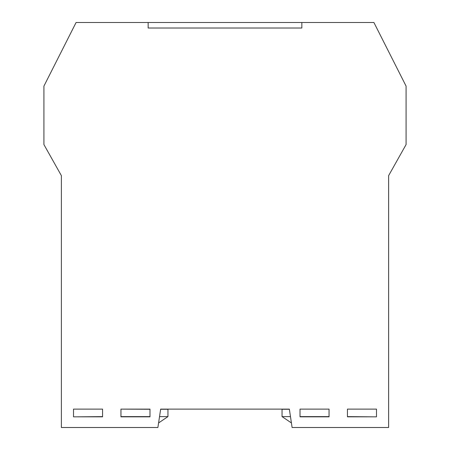 <?xml version="1.0" encoding="UTF-8"?>
<svg xmlns="http://www.w3.org/2000/svg" width="450" height="450" viewBox="0 0 450 450"><rect width="100%" height="100%" fill="white"/><g stroke="black" fill="none" stroke-linecap="round" stroke-linejoin="round"><path stroke-width="0.67" d="M347.439 409.118L376.487 409.118L376.487 416.835L347.439 416.835L347.439 409.118L372.071 409.118M99.99 409.118L102.561 409.118L102.561 416.835L73.513 416.835L73.513 409.118L99.99 409.118M120.949 416.835L120.949 409.118L149.991 409.118L149.991 416.835L120.949 416.835M300.009 416.835L300.009 409.118L329.051 409.118L329.051 416.835L300.009 416.835M388.62 427.5L292.101 427.5L289.344 409.118L160.656 409.118L157.899 427.5L61.38 427.5L61.38 175.641L43.92 144.568L43.92 86.108L76.089 22.5L148.157 22.5L148.157 28.012L301.843 28.012L301.843 22.5L373.911 22.5L406.08 86.108L406.08 144.568L388.62 175.641L388.62 427.5M102.561 409.118L77.929 409.118M120.949 409.118L149.991 409.258L120.949 409.118M160.656 409.118L184.556 409.118M265.444 409.118L289.344 409.118M323.724 409.118L305.336 409.118M61.38 175.641L61.38 205.937M388.62 205.937L388.62 201.375M388.62 182.993L388.62 175.641M291.414 422.938L282.043 416.61L290.469 416.61M289.367 409.258L282.043 409.258L282.043 416.61M347.439 416.61L373.967 416.835M300.009 416.61L329.051 416.61M388.62 426.538L388.62 409.258M301.843 28.012L301.843 22.5L148.157 22.5L148.157 28.012L301.843 28.012M158.586 422.938L167.957 416.61L159.531 416.61M160.633 409.258L167.957 409.258L167.957 416.61M102.561 416.61L76.033 416.835M149.991 416.61L120.949 416.61M61.38 426.538L61.38 409.258"/></g></svg>
